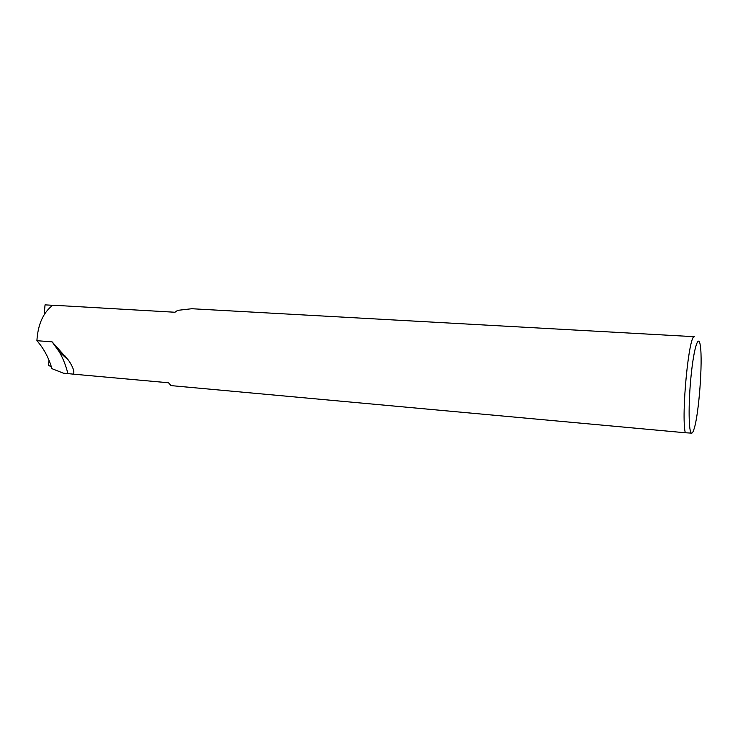 <?xml version="1.0" encoding="UTF-8"?>
<svg xmlns="http://www.w3.org/2000/svg" width="738" height="738" viewBox="0 0 738 738"><rect width="100%" height="100%" fill="white"/><g stroke="black" fill="none" stroke-linecap="round" stroke-linejoin="round"><path stroke-width="1.11" d="M67.896 373.594L63.394 373.188L51.955 368.659C48.634 357.543 43.616 348.225 36.9 340.698C37.924 324.416 43.219 312.58 52.785 305.2L174.952 312.248L177.627 310.366L191.788 308.733L694.541 336.703C689.052 332.93 681.036 414.738 685.27 432.754L171.963 385.697L170.755 385.31L168.485 382.764L73.588 374.175C74.52 371.232 72.822 366.583 68.486 360.227L59.28 351.851C63.034 358.336 65.903 365.587 67.896 373.594L73.588 374.175M51.346 366.675L48.487 365.43L48.985 360.245M44.907 313.539L44.335 312.414L45.055 304.859L52.656 305.292M64.824 355.513L63.154 355.375M36.9 340.698L52.094 341.851L68.486 360.227M52.094 341.851L59.28 351.851M691.912 433.105L691.7 433.141C688.609 433.778 688.176 404.212 691.091 375.707C693.951 347.081 698.72 332.93 700.371 346.067C702.788 361.721 698.969 413.225 694.255 428.363C693.333 431.509 692.484 433.105 691.7 433.141L685.27 432.754M45.627 312.497L44.335 312.414"/></g></svg>
